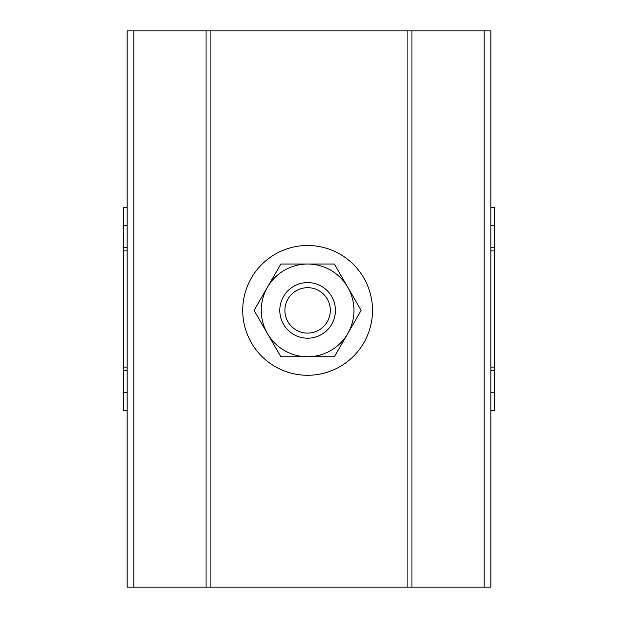<?xml version="1.0" encoding="UTF-8"?>
<svg xmlns="http://www.w3.org/2000/svg" width="618" height="618" viewBox="0 0 618 618"><rect width="100%" height="100%" fill="white"/><g stroke="black" fill="none" stroke-linecap="round" stroke-linejoin="round"><path stroke-width="0.93" d="M133.82 30.9L490.87 30.9L490.87 587.1L127.13 587.1L127.13 30.9L133.82 30.9L133.82 587.1M490.87 410.344L494.4 410.344L494.4 207.656L490.87 207.656M127.13 410.344L123.6 410.344L123.6 207.656L127.13 207.656M494.4 225.408L490.87 225.408M127.13 225.408L123.6 225.408M494.4 392.592L490.87 392.592M127.13 392.592L123.6 392.592M335.419 310.39A27.81 27.81 0 0 1 307.609 338.2A27.81 27.81 0 0 1 279.799 310.39A27.81 27.81 0 0 1 307.609 282.58A27.81 27.81 0 0 1 335.419 310.39M284.898 310.39A22.711 22.711 0 0 0 307.609 333.102A22.711 22.711 0 0 0 330.321 310.39A22.711 22.711 0 0 0 307.609 287.679A22.711 22.711 0 0 0 284.898 310.39M307.756 375.281A64.89 64.89 0 0 0 372.499 310.244A64.89 64.89 0 0 0 307.463 245.5A64.89 64.89 0 0 0 242.719 310.537A64.89 64.89 0 0 0 307.756 375.281M307.609 264.041A46.35 46.35 0 0 1 347.749 333.565L334.369 356.74L307.609 356.74A46.35 46.35 0 0 1 267.47 287.216A46.35 46.35 0 0 1 307.609 264.041L334.369 264.041L347.749 287.216L361.128 310.39L347.749 333.565A46.35 46.35 0 0 1 307.609 356.74L280.85 356.74L254.091 310.39L280.85 264.041L307.609 264.041M484.18 30.9L484.18 587.1M206.08 30.9L206.08 587.1M210.089 30.9L210.089 587.1M407.911 30.9L407.911 587.1M411.92 30.9L411.92 587.1M494.4 247.354L490.87 247.354M127.13 247.354L123.6 247.354M494.4 250.908L490.87 250.908M127.13 250.908L123.6 250.908M494.4 367.092L490.87 367.092M127.13 367.092L123.6 367.092M494.4 370.645L490.87 370.645M127.13 370.645L123.6 370.645"/></g></svg>
